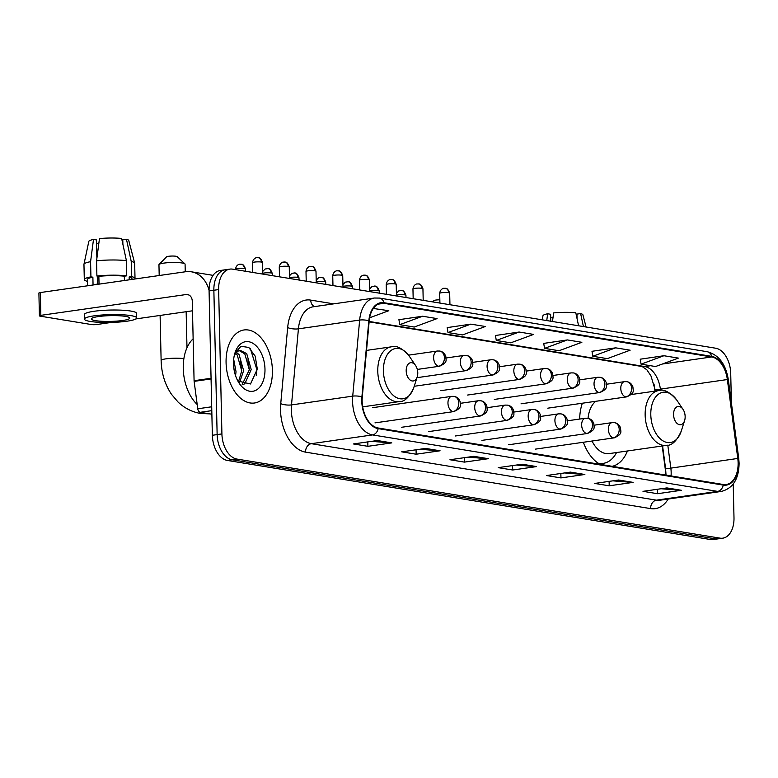 <?xml version="1.0" encoding="UTF-8"?>
<svg xmlns="http://www.w3.org/2000/svg" width="778" height="778" viewBox="0 0 778 778"><rect width="100%" height="100%" fill="white"/><g stroke="black" fill="none" stroke-linecap="round" stroke-linejoin="round"><path stroke-width="1.17" d="M582.343 403.218A40.738 25.188 81.8 0 0 579.649 419.06M654.969 391.13L654.162 385.071A30.741 19.012 81.8 0 0 654.026 384.089M666.026 474.765L662.224 445.998M583.364 442.264A40.738 25.188 81.8 0 0 600.023 464.32M612.198 466.314A40.738 25.188 81.8 0 0 627.447 450.977M731.388 402.878L730.717 373.382A23.058 14.257 81.8 0 0 715.721 348.223L232.603 269.149A23.058 14.257 81.8 0 0 229.85 269.12L220.281 270.491A23.058 14.257 81.8 0 0 209.078 290.943L212.355 435.281A23.058 14.257 81.8 0 0 227.351 460.44L710.46 539.514A23.058 14.257 81.8 0 0 713.212 539.543L717.997 538.862A23.058 14.257 81.8 0 1 715.245 538.823A23.058 14.257 81.8 0 0 717.997 538.862L722.781 538.172A23.058 14.257 81.8 0 0 733.994 517.72L733.226 484.042M229.85 269.12A23.058 14.257 81.8 0 0 218.647 289.572L221.915 433.91A23.058 14.257 81.8 0 0 236.911 459.069L232.136 459.759L715.245 538.823L232.136 459.759A23.058 14.257 81.8 0 1 217.14 434.601A23.058 14.257 81.8 0 0 232.136 459.759L227.351 460.44M218.647 289.572L213.862 290.262L217.14 434.601L213.862 290.262A23.058 14.257 81.8 0 1 225.066 269.81A23.058 14.257 81.8 0 0 213.862 290.262L209.078 290.943M272.407 370.27A36.887 22.815 81.8 0 0 244.01 329.969A36.887 22.815 81.8 0 0 226.077 362.694A36.887 22.815 81.8 0 0 254.474 403.004A36.887 22.815 81.8 0 0 272.407 370.27A36.887 22.815 81.8 0 0 244.01 329.969A36.887 22.815 81.8 0 0 226.077 362.694A36.887 22.815 81.8 0 0 254.474 403.004A36.887 22.815 81.8 0 0 272.407 370.27M738.118 462.706A24.595 15.21 -98.2 0 1 726.166 484.519A24.595 15.21 -98.2 0 1 723.229 484.49L378.147 428.007A24.595 15.21 -98.2 0 1 362.285 396.984L369.21 320.925A24.595 15.21 -98.2 0 1 381.026 303.294A24.595 15.21 -98.2 0 1 383.962 303.323L711.685 356.956A24.595 15.21 -98.2 0 1 727.352 379.538L737.787 458.446A24.595 15.21 -98.2 0 1 738.118 462.706M738.507 462.764A25.207 15.589 81.8 0 0 738.166 458.398L727.731 379.499A25.207 15.589 81.8 0 0 711.675 356.353L383.953 302.72A25.207 15.589 81.8 0 0 368.83 320.76L361.906 396.819A25.207 15.589 81.8 0 0 378.157 428.62L723.239 485.093A25.207 15.589 81.8 0 0 738.507 462.764M377.33 440.523L353.416 443.946L367.897 446.319L391.811 442.886L377.33 440.523M371.524 441.35L390.974 442.915A6.146 4.746 -80.7 0 0 391.811 442.886M367.8 441.885L367.897 446.319M425.595 448.42L401.681 451.843L416.162 454.216L440.076 450.783L425.595 448.42M419.78 449.246L439.239 450.812A6.146 4.746 -80.7 0 0 440.076 450.783M416.055 449.781L416.162 454.216M473.86 456.316L449.947 459.74L464.427 462.113L488.341 458.689L473.86 456.316M468.045 457.153L487.505 458.709A6.146 4.746 -80.7 0 0 488.341 458.689M464.32 457.688L464.427 462.113M666.911 487.913L642.998 491.336L657.478 493.709L681.392 490.286L666.911 487.913M661.096 488.749L680.555 490.305A6.146 4.746 -80.7 0 0 681.392 490.286M657.371 489.274L657.478 493.709M618.646 480.016L594.732 483.439L609.213 485.812L633.127 482.379L618.646 480.016M612.84 480.843L632.29 482.409A6.146 4.746 -80.7 0 0 633.127 482.379M609.116 481.378L609.213 485.812M570.381 472.11L546.467 475.543L560.948 477.906L584.861 474.483L570.381 472.11M564.575 472.946L584.035 474.512A6.146 4.746 -80.7 0 0 584.861 474.483M560.85 473.481L560.948 477.906M522.126 464.213L498.212 467.646L512.683 470.009L536.596 466.586L522.126 464.213M516.31 465.05L535.77 466.615A6.146 4.746 -80.7 0 0 536.596 466.586M512.585 465.584L512.683 470.009M236.911 459.069L720.029 538.143A23.058 14.257 81.8 0 0 722.781 538.172M422.6 316.238L399.746 324.669L414.227 327.042L437.071 318.601L422.6 316.238L398.929 319.7M369.647 317.784L388.815 310.704L373.333 308.477M567.386 339.928L544.542 348.369L559.022 350.732L581.866 342.301L567.386 339.928L543.725 343.399M615.651 347.834L592.807 356.266L607.278 358.639L630.131 350.197L615.651 347.834L591.98 351.296M663.916 355.731L641.062 364.162L655.543 366.535L678.387 358.104L663.916 355.731L640.245 359.193M470.855 324.134L448.011 332.566L462.492 334.939L485.336 326.507L470.855 324.134L447.194 327.606M519.12 332.031L496.276 340.472L510.757 342.835L533.601 334.404L519.12 332.031L495.46 335.503M496.276 340.472L495.45 335.425M544.542 348.369L543.705 343.322M592.807 356.266L591.97 351.228M641.062 364.162L640.236 359.125M448.011 332.566L447.185 327.528M399.746 324.669L398.92 319.632M374.335 308.341L373.119 308.788M583.412 326.566L580.621 313.573L576.945 314.098L577.043 318.601M586.087 327.003L582.917 314.808A19.985 2.995 178.7 0 0 580.621 313.573M552.497 321.509L553.625 312.921A19.985 2.995 178.7 0 1 575.798 312.785L578.589 325.778M550.775 321.226L550.62 314.263L547.644 313.777L546.759 320.565M547.644 313.777A19.985 2.995 178.7 0 0 542.986 315.712L542.11 319.807M553.022 317.531L550.698 317.862M432.656 301.893L433.91 300.619A5.378 0.807 -1.3 0 1 439.833 299.802M673.563 414.645A9.219 5.699 81.8 0 0 678.202 424.224A9.219 5.699 81.8 0 0 684.611 420.587A9.219 5.699 81.8 0 0 685.146 416.541A9.219 5.699 81.8 0 0 682.996 409.316A9.219 5.699 81.8 0 0 676.763 406.904A9.219 5.699 81.8 0 0 673.563 414.645M592.019 441.019A27.668 17.106 81.8 0 0 609.145 453.603L666.454 445.386C671.9 445.687 676.821 440.951 681.227 431.168A25.421 15.716 81.8 0 1 663.576 441.204A25.421 15.716 81.8 0 1 650.797 414.781A25.421 15.716 81.8 0 1 659.608 393.454A25.421 15.716 81.8 0 1 676.782 400.116C669.8 391.966 663.741 388.796 658.606 390.614A27.668 17.106 81.8 0 0 645.157 415.16A27.668 17.106 81.8 0 0 666.454 445.386M598.156 463.192A36.508 22.572 81.8 0 0 603.222 463.377A36.508 22.572 81.8 0 0 616.555 452.543M599.206 463.853A36.508 22.572 81.8 0 0 600.84 463.717L603.222 463.377M595.744 401.302A27.668 17.106 81.8 0 0 588.042 418.321M159.101 264.452L166.531 256.857A5.378 0.807 -1.3 0 1 170.44 256.108A5.378 0.807 -1.3 0 1 176.032 256.263A5.378 0.807 -1.3 0 1 177.16 256.614L184.921 263.868A13.061 1.955 178.7 0 0 182.178 263.003A13.061 1.955 178.7 0 0 168.593 262.643A13.061 1.955 178.7 0 0 159.101 264.452A13.061 1.955 178.7 0 0 158.955 264.753L159.198 275.529M406.194 370.882A9.219 5.699 81.8 0 0 410.823 380.471A9.219 5.699 81.8 0 0 417.232 376.824A9.219 5.699 81.8 0 0 417.776 372.779A9.219 5.699 81.8 0 0 415.617 365.563A9.219 5.699 81.8 0 0 409.384 363.141A9.219 5.699 81.8 0 0 406.194 370.882M185.252 271.794L185.076 264.16A13.061 1.955 178.7 0 0 184.921 263.868M211.791 410.648L200.209 412.311L211.879 414.217M209.068 290.34A30.741 23.719 -80.7 0 0 191.262 271.785A30.741 23.719 -80.7 0 0 185.611 271.736L40.33 292.557L40.845 315.343L186.127 294.531A7.683 5.932 99.3 0 1 187.537 294.541A7.683 5.932 99.3 0 1 192.283 301.271L194.082 380.705L211.062 378.273M40.845 315.343A3.841 0.574 178.7 0 0 39.415 315.829L38.9 293.043A3.841 0.574 -1.3 0 1 40.33 292.557M39.415 315.829A3.841 0.574 178.7 0 0 40.271 316.169L91.425 324.543A3.841 0.574 178.7 0 0 96.832 324.514L111.4 322.423M135.897 318.912L192.497 310.801M200.209 412.311A3.841 2.373 -98.2 0 1 197.758 408.781L194.13 381.366A3.841 2.373 -98.2 0 1 194.082 380.705M95.606 320.662A19.217 2.879 178.7 0 0 116.982 321.1A19.217 2.879 178.7 0 0 129.761 318.085A19.217 2.879 178.7 0 0 125.501 316.383A19.217 2.879 178.7 0 0 104.126 315.956A19.217 2.879 178.7 0 0 91.347 318.961A19.217 2.879 178.7 0 0 95.606 320.662M131.959 279.428L131.939 278.514A22.29 3.345 178.7 0 0 129.148 276.968L131.57 276.618L131.229 261.427L126.464 239.245L122.788 239.77L122.885 244.273M126.406 260.64A25.363 3.802 178.7 0 0 96.56 260.825L99.467 238.593A19.985 2.995 178.7 0 1 121.64 238.457L126.406 260.64L126.746 275.83L124.324 276.18L124.422 280.508M124.324 276.18A22.29 3.345 178.7 0 0 98.864 276.336L96.9 276.015L96.56 260.825M96.88 258.374L96.462 239.935L93.496 239.449L90.579 261.68L90.929 276.871L92.883 277.192L93.049 284.787A22.29 3.345 178.7 0 1 99.03 283.931L98.864 276.336M92.883 277.192A22.29 3.345 178.7 0 0 87.379 279.526L87.515 285.798M136.675 317.93L136.578 313.369A26.131 3.919 178.7 0 0 130.782 311.054A26.131 3.919 178.7 0 0 101.704 310.471A26.131 3.919 178.7 0 0 84.325 314.555L84.432 319.116A26.131 3.919 178.7 0 0 90.229 321.44A26.131 3.919 178.7 0 0 119.297 322.024A26.131 3.919 178.7 0 0 136.675 317.93A26.131 3.919 178.7 0 0 130.879 315.615A26.131 3.919 178.7 0 0 101.811 315.022A26.131 3.919 178.7 0 0 84.432 319.116M134.73 279.03A25.363 3.802 178.7 0 0 135.012 278.446A25.363 3.802 178.7 0 0 131.57 276.618M126.746 275.83A25.363 3.802 178.7 0 0 96.9 276.015M90.929 276.871A25.363 3.802 178.7 0 0 84.306 279.594A25.363 3.802 178.7 0 0 87.418 281.344M135.012 278.446L134.672 263.256A25.363 3.802 178.7 0 0 134.652 263.12A25.363 3.802 178.7 0 0 131.229 261.427M90.579 261.68A25.363 3.802 178.7 0 0 83.966 264.267A25.363 3.802 178.7 0 0 83.956 264.403L84.306 279.594M134.652 263.12L128.759 240.48A19.985 2.995 178.7 0 0 126.464 239.245M93.496 239.449A19.985 2.995 178.7 0 0 88.828 241.384L83.966 264.267M129.216 279.817L129.148 276.968M98.864 243.203L96.54 243.533M97.464 284.116L97.279 276.073M193.129 338.829A38.423 23.768 81.8 0 0 183.258 368.529A38.423 23.768 81.8 0 0 197.194 404.521M233.682 359.241L236.035 371.719L235.559 375.686M233.536 364.765L234.159 370.25M236.386 352.278L239.109 354.69L243.631 370.629L239.527 382.669M235.569 353.319L237.202 354.963L241.734 370.902L238.515 381.735M234.246 355.643L234.655 354.943A17.369 10.746 81.8 0 0 234.227 355.77M234.655 354.943L237.057 351.637L239.994 350.265L246.694 353.601L251.226 369.55L244.837 383.7L242.921 384.721M239.05 350.489L244.798 353.873L249.32 369.822L242.221 384.429M264.977 369.054A25.052 15.492 81.8 0 0 252.383 343.01A25.052 15.492 81.8 0 0 234.975 352.911A25.052 15.492 81.8 0 0 233.507 363.909A25.052 15.492 81.8 0 0 239.361 383.515A25.052 15.492 81.8 0 0 256.283 390.079A25.052 15.492 81.8 0 0 264.977 369.054M237.864 381.035L250.526 383.982L257.314 369.103L255.203 356.149L248.766 347.435L240.976 346.307L235.005 353.076M250.438 348.797L256.915 369.745L256.244 375.56M247.949 359.757L249.33 369.608M240.353 360.846L241.744 370.698M233.575 365.456L234.081 369.832M710.46 539.514L720.029 538.143M212.355 435.281L221.915 433.91M671.064 475.951A24.595 15.21 81.8 0 0 671.161 472.295A24.595 15.21 81.8 0 0 670.831 468.035L667.796 445.133M668.214 499.038A38.423 23.768 -98.2 0 1 650.603 508.608L305.521 452.135A7.683 5.932 99.3 0 1 311.326 443.684L656.408 500.157A30.741 19.012 81.8 0 0 660.075 500.205L721.294 491.433A30.741 19.012 -98.2 0 1 717.627 491.385A7.683 5.932 -80.7 0 0 723.239 485.093M305.521 452.135A38.423 23.768 -98.2 0 1 280.527 410.201A38.423 23.768 -98.2 0 1 280.741 403.665L287.666 327.596A38.423 23.768 -98.2 0 1 310.714 300.104L333.684 303.858M291.332 410.132A30.741 19.012 81.8 0 0 311.326 443.684L372.545 434.912A30.741 19.012 -98.2 0 1 352.726 396.138L359.65 320.069A30.741 19.012 -98.2 0 1 374.413 298.023L313.194 306.795A30.741 19.012 81.8 0 0 298.421 328.841L291.507 404.91A30.741 19.012 81.8 0 0 291.332 410.132M721.294 491.433C732.934 488.458 738.867 479.054 739.1 463.192L738.73 458.368L738.166 458.398M738.73 458.368L728.286 379.46C725.709 364.016 718.687 354.768 707.221 351.714A7.683 5.932 99.3 0 1 711.675 356.353M383.953 302.72A7.683 5.932 -80.7 0 0 379.499 298.081L374.413 298.023M368.83 320.76A7.683 2.169 -174.8 0 0 359.65 320.069L298.421 328.841A7.683 2.169 5.2 0 1 287.666 327.596M728.286 379.46L727.731 379.499M361.906 396.819A7.683 2.169 -174.8 0 0 352.726 396.138L291.507 404.91A7.683 2.169 5.2 0 1 280.741 403.665M378.157 428.62A7.683 5.932 99.3 0 1 372.545 434.912L717.627 491.385L656.408 500.157A7.683 5.932 99.3 0 0 650.603 508.608M314.584 306.6A7.683 5.932 99.3 0 1 310.714 300.104M383.962 303.323L378.225 304.149M737.787 458.446L665.618 468.881L662.584 445.94M727.352 379.538L660.396 389.136A24.595 15.21 81.8 0 0 644.729 366.555L369.161 321.46M660.571 390.459L660.396 389.136L655.173 389.973L650.982 375.949L646.849 369.774L642.181 366.535L369.132 321.849M711.685 356.956L662.311 364.036M650.564 365.718L644.729 366.555A13.839 10.668 99.3 0 1 642.181 366.535M521.591 464.291L535.77 466.615M569.856 472.188L584.035 474.512M618.121 480.094L632.29 482.409M666.376 487.991L680.555 490.305M473.325 456.394L487.505 458.709M425.06 448.498L439.239 450.812M376.805 440.591L390.974 442.915M209.788 413.877L200.5 413.439C191.981 411.97 184.483 408.158 178.006 401.983L171.53 394.358C164.936 384.565 161.474 373.275 161.124 360.467A13.061 1.955 -1.3 0 1 169.478 358.454A13.061 1.955 -1.3 0 1 183.88 358.648M366.526 350.392L391.227 346.852C396.362 345.033 402.421 348.204 409.403 356.353A25.421 15.716 81.8 0 0 392.229 349.701A25.421 15.716 81.8 0 0 383.418 371.018A25.421 15.716 81.8 0 0 396.197 397.441A25.421 15.716 81.8 0 0 413.847 387.405L417.232 376.824M391.227 346.852A27.668 17.106 81.8 0 0 377.777 371.398A27.668 17.106 81.8 0 0 399.075 401.633C404.521 401.925 409.442 397.188 413.847 387.405M613.395 437.82A7.683 4.756 81.8 0 0 614.309 437.829C623.47 433.696 620.28 431.245 620.591 428.036C619.395 424.905 617.353 423.106 614.455 422.639A7.683 5.932 99.3 0 1 619.2 429.359A7.683 5.932 -80.7 0 1 613.395 437.82A7.683 4.756 81.8 0 1 608.396 429.427A7.683 4.756 81.8 0 1 612.13 422.61L614.455 422.639M404.832 294.852A4.999 0.749 -1.3 0 1 405.941 295.29C403.432 288.638 401.409 291.069 401.749 290.476A4.999 3.851 99.3 0 1 404.832 294.852A4.999 0.749 -1.3 0 0 396.449 295.183M400.835 290.466A4.999 3.851 99.3 0 1 401.749 290.476L398.822 290.884L396.41 293.316M586.651 433.443A7.683 4.756 81.8 0 0 587.575 433.453C596.736 429.32 593.546 426.869 593.847 423.66C592.661 420.528 590.619 418.729 587.721 418.263A7.683 5.932 99.3 0 1 592.457 424.992A7.683 5.932 -80.7 0 1 586.651 433.443A7.683 4.756 81.8 0 1 581.652 425.051A7.683 4.756 81.8 0 1 585.387 418.233L587.721 418.263M378.089 290.476A4.999 0.749 -1.3 0 1 379.197 290.914C376.688 284.262 374.675 286.693 375.015 286.1A4.999 3.851 99.3 0 1 378.089 290.476A4.999 0.749 -1.3 0 0 369.715 290.807M374.092 286.09A4.999 3.851 99.3 0 1 375.015 286.1L372.079 286.508L369.667 288.939M559.917 429.067A7.683 4.756 81.8 0 0 560.831 429.077C569.992 424.944 566.802 422.493 567.113 419.284C565.917 416.162 563.875 414.353 560.987 413.886A7.683 5.932 99.3 0 1 565.723 420.616A7.683 5.932 -80.7 0 1 559.917 429.067A7.683 4.756 81.8 0 1 554.918 420.674A7.683 4.756 81.8 0 1 558.653 413.857L560.987 413.886M351.355 286.1A4.999 0.749 -1.3 0 1 352.463 286.537C349.954 279.886 347.931 282.317 348.272 281.724A4.999 3.851 99.3 0 1 351.355 286.1A4.999 0.749 -1.3 0 0 342.972 286.43M347.358 281.714A4.999 3.851 99.3 0 1 348.272 281.724L345.344 282.132L342.933 284.563M533.173 424.691A7.683 4.756 81.8 0 0 534.097 424.7C543.258 420.567 540.068 418.117 540.37 414.907C539.183 411.786 537.141 409.977 534.243 409.51A7.683 5.932 99.3 0 1 538.979 416.24A7.683 5.932 -80.7 0 1 533.173 424.691A7.683 4.756 81.8 0 1 528.174 416.298A7.683 4.756 81.8 0 1 531.919 409.481L534.243 409.51M324.621 281.724A4.999 0.749 -1.3 0 1 325.729 282.161C323.21 275.509 321.197 277.941 321.538 277.347A4.999 3.851 99.3 0 1 324.621 281.724A4.999 0.749 -1.3 0 0 316.238 282.054M320.624 277.338A4.999 3.851 99.3 0 1 321.538 277.347L318.61 277.756L316.189 280.187M506.439 420.315A7.683 4.756 81.8 0 0 507.353 420.324C516.514 416.191 513.324 413.74 513.636 410.531C512.449 407.409 510.407 405.601 507.509 405.134A7.683 5.932 99.3 0 1 512.245 411.863A7.683 5.932 -80.7 0 1 506.439 420.315A7.683 4.756 81.8 0 1 501.44 411.922A7.683 4.756 81.8 0 1 505.175 405.105L507.509 405.134M297.877 277.347A4.999 0.749 -1.3 0 1 298.985 277.785C296.476 271.133 294.463 273.564 294.804 272.971A4.999 3.851 99.3 0 1 297.877 277.347A4.999 0.749 -1.3 0 0 289.494 277.678M293.88 272.961A4.999 3.851 99.3 0 1 294.804 272.971L291.867 273.379L289.455 275.811M479.705 415.938A7.683 4.756 81.8 0 0 480.619 415.948C489.78 411.815 486.59 409.364 486.902 406.155C485.705 403.033 483.663 401.224 480.775 400.758A7.683 5.932 99.3 0 1 485.511 407.487A7.683 5.932 -80.7 0 1 479.705 415.938A7.683 4.756 81.8 0 1 474.706 407.546A7.683 4.756 81.8 0 1 478.441 400.728L480.775 400.758M271.143 272.971A4.999 0.749 -1.3 0 1 272.251 273.409C269.742 266.757 267.72 269.188 268.06 268.595A4.999 3.851 99.3 0 1 271.143 272.971A4.999 0.749 -1.3 0 0 262.76 273.302M267.146 268.585A4.999 3.851 99.3 0 1 268.06 268.595L265.133 269.003L262.721 271.434M452.961 411.562A7.683 4.756 81.8 0 0 453.885 411.572C463.046 407.439 459.856 404.988 460.158 401.779C458.971 398.657 456.929 396.858 454.031 396.381A7.683 5.932 99.3 0 1 458.767 403.111A7.683 5.932 -80.7 0 1 452.961 411.562A7.683 4.756 81.8 0 1 447.963 403.179A7.683 4.756 81.8 0 1 451.697 396.352L454.031 396.381M244.399 268.595A4.999 0.749 -1.3 0 1 245.508 269.032C242.999 262.381 240.986 264.812 241.326 264.219A4.999 3.851 99.3 0 1 244.399 268.595A4.999 0.749 -1.3 0 0 238.846 268.478A4.999 0.749 -1.3 0 0 235.52 269.266L235.53 269.635M240.402 264.209A4.999 3.851 99.3 0 1 241.326 264.219L239.468 264.267C239.984 263.995 236.074 264.578 235.52 269.266M448.575 292.684A4.999 0.749 -1.3 0 1 449.674 293.131C447.165 286.479 445.152 288.91 445.493 288.307A4.999 3.851 99.3 0 1 448.575 292.684A4.999 0.749 -1.3 0 0 443.013 292.577A4.999 0.749 -1.3 0 0 439.687 293.355L439.91 303.08M444.569 288.307A4.999 3.851 99.3 0 1 445.493 288.307L443.635 288.356C444.15 288.093 440.241 288.667 439.687 293.355M625.784 396.858A7.683 4.756 81.8 0 0 626.698 396.868C635.859 392.734 632.67 390.284 632.981 387.074C631.785 383.943 629.742 382.144 626.844 381.677A7.683 5.932 99.3 0 1 631.59 388.407A7.683 5.932 -80.7 0 1 625.784 396.858A7.683 4.756 81.8 0 1 620.786 388.465A7.683 4.756 81.8 0 1 624.52 381.648L626.844 381.677M421.832 288.307A4.999 0.749 -1.3 0 1 422.94 288.755C420.431 282.103 418.418 284.534 418.759 283.931A4.999 3.851 99.3 0 1 421.832 288.307A4.999 0.749 -1.3 0 0 416.279 288.2A4.999 0.749 -1.3 0 0 412.953 288.978L413.176 298.703M417.835 283.931A4.999 3.851 99.3 0 1 418.759 283.931L416.891 283.98C417.416 283.717 413.497 284.291 412.953 288.978M599.041 392.482A7.683 4.756 81.8 0 0 599.964 392.491C609.125 388.358 605.936 385.907 606.237 382.698C605.051 379.576 603.008 377.768 600.11 377.301A7.683 5.932 99.3 0 1 604.846 384.031A7.683 5.932 -80.7 0 1 599.041 392.482A7.683 4.756 81.8 0 1 594.042 384.089A7.683 4.756 81.8 0 1 597.776 377.272L600.11 377.301M395.098 283.931A4.999 0.749 -1.3 0 1 396.206 284.378C393.697 277.727 391.674 280.158 392.015 279.555A4.999 3.851 99.3 0 1 395.098 283.931A4.999 0.749 -1.3 0 0 389.535 283.824A4.999 0.749 -1.3 0 0 386.219 284.602L386.433 294.327M391.101 279.555A4.999 3.851 99.3 0 1 392.015 279.555L390.157 279.603C390.682 279.341 386.763 279.915 386.219 284.602M572.307 388.105A7.683 4.756 81.8 0 0 573.221 388.115C582.382 383.982 579.192 381.531 579.503 378.322C578.307 375.2 576.265 373.391 573.376 372.925A7.683 5.932 99.3 0 1 578.112 379.654A7.683 5.932 -80.7 0 1 572.307 388.105A7.683 4.756 81.8 0 1 567.308 379.713A7.683 4.756 81.8 0 1 571.042 372.895L573.376 372.925M368.354 279.555A4.999 0.749 -1.3 0 1 369.462 280.002C366.953 273.35 364.94 275.782 365.281 275.179A4.999 3.851 99.3 0 1 368.354 279.555A4.999 0.749 -1.3 0 0 362.801 279.448A4.999 0.749 -1.3 0 0 359.475 280.226L359.699 289.951M364.357 275.179A4.999 3.851 99.3 0 1 365.281 275.179L363.423 275.227C363.939 274.965 360.029 275.538 359.475 280.226M545.563 383.729A7.683 4.756 81.8 0 0 546.487 383.739C555.648 379.606 552.458 377.155 552.759 373.946C551.573 370.824 549.531 369.015 546.633 368.548A7.683 5.932 99.3 0 1 551.369 375.278A7.683 5.932 -80.7 0 1 545.563 383.729A7.683 4.756 81.8 0 1 540.564 375.336A7.683 4.756 81.8 0 1 544.308 368.519L546.633 368.548M341.62 275.179A4.999 0.749 -1.3 0 1 342.728 275.626C340.219 268.974 338.197 271.405 338.537 270.802A4.999 3.851 99.3 0 1 341.62 275.179A4.999 0.749 -1.3 0 0 336.057 275.072A4.999 0.749 -1.3 0 0 332.741 275.85L332.965 285.575M337.623 270.802A4.999 3.851 99.3 0 1 338.537 270.802L336.68 270.851C337.205 270.588 333.285 271.172 332.741 275.85M518.829 379.353A7.683 4.756 81.8 0 0 519.743 379.363C528.904 375.229 525.714 372.779 526.025 369.569C524.839 366.448 522.797 364.639 519.899 364.172A7.683 5.932 99.3 0 1 524.635 370.902A7.683 5.932 -80.7 0 1 518.829 379.353A7.683 4.756 81.8 0 1 513.83 370.97A7.683 4.756 81.8 0 1 517.565 364.143L519.899 364.172M314.886 270.802A4.999 0.749 -1.3 0 1 315.994 271.25C313.476 264.598 311.463 267.029 311.803 266.436A4.999 3.851 99.3 0 1 314.886 270.802A4.999 0.749 -1.3 0 0 309.323 270.695A4.999 0.749 -1.3 0 0 305.997 271.473L306.221 281.198M310.879 266.426A4.999 3.851 99.3 0 1 311.803 266.436L309.945 266.475C310.461 266.212 306.551 266.796 305.997 271.473M492.095 374.977A7.683 4.756 81.8 0 0 493.009 374.986C502.17 370.853 498.98 368.402 499.291 365.193C498.095 362.071 496.053 360.272 493.164 359.796A7.683 5.932 99.3 0 1 497.901 366.526A7.683 5.932 -80.7 0 1 492.095 374.977A7.683 4.756 81.8 0 1 487.096 366.594A7.683 4.756 81.8 0 1 490.83 359.767L493.164 359.796M288.142 266.426A4.999 0.749 -1.3 0 1 289.251 266.873C286.742 260.222 284.729 262.653 285.069 262.06A4.999 3.851 99.3 0 1 288.142 266.426A4.999 0.749 -1.3 0 0 282.589 266.319A4.999 0.749 -1.3 0 0 279.263 267.097L279.487 276.822M284.145 262.05A4.999 3.851 99.3 0 1 285.069 262.06L283.202 262.098C283.727 261.836 279.808 262.419 279.263 267.097M465.351 370.6A7.683 4.756 81.8 0 0 466.275 370.61C475.436 366.477 472.246 364.026 472.547 360.817C471.361 357.695 469.319 355.896 466.421 355.42A7.683 5.932 99.3 0 1 471.157 362.149A7.683 5.932 -80.7 0 1 465.351 370.6A7.683 4.756 81.8 0 1 460.352 362.217A7.683 4.756 81.8 0 1 464.087 355.39L466.421 355.42M261.408 262.05A4.999 0.749 -1.3 0 1 262.517 262.497C260.008 255.845 257.985 258.277 258.325 257.683A4.999 3.851 99.3 0 1 261.408 262.05A4.999 0.749 -1.3 0 0 255.845 261.943A4.999 0.749 -1.3 0 0 252.529 262.721L252.743 272.446M257.411 257.674A4.999 3.851 99.3 0 1 258.325 257.683L256.468 257.722C256.993 257.46 253.074 258.043 252.529 262.721M438.617 366.224A7.683 4.756 81.8 0 0 439.531 366.234C448.692 362.101 445.502 359.65 445.813 356.441C444.627 353.319 442.585 351.52 439.687 351.043A7.683 5.932 99.3 0 1 444.423 357.773A7.683 5.932 -80.7 0 1 438.617 366.224A7.683 4.756 81.8 0 1 433.618 357.841A7.683 4.756 81.8 0 1 437.353 351.024L439.687 351.043M186.127 294.531L188.889 294.979M211.071 378.944L194.13 381.366M197.758 408.781L211.704 406.787M707.221 351.714L379.499 298.081M655.329 391.081L655.173 389.973M665.618 468.881L666.026 475.125M684.611 420.587L681.227 431.168M631.191 394.543L658.606 390.614M682.996 409.316L676.782 400.116M161.124 360.467L160.103 315.44M362.694 406.845L399.075 401.633M415.617 365.563L409.403 356.353M186.983 347.785L186.156 311.706M535.39 449.139L614.309 437.829M594.139 425.187L612.13 422.61M405.941 295.29L405.99 297.527M508.656 444.763L587.575 433.453M567.395 420.81L585.387 418.233M379.197 290.914L379.256 293.15M481.913 440.387L560.831 429.077M540.661 416.434L558.653 413.857M352.463 286.537L352.512 288.774M455.179 436.011L534.097 424.7M513.927 412.058L531.919 409.481M325.729 282.161L325.778 284.398M428.435 431.634L507.353 420.324M487.184 407.682L505.175 405.105M298.985 277.785L299.034 280.031M401.701 427.258L480.619 415.948M460.45 403.305L478.441 400.728M272.251 273.409L272.3 275.655M374.967 422.882L453.885 411.572M372.779 407.662L451.697 396.352M245.508 269.032L245.566 271.279M547.78 408.178L626.698 396.868M449.674 293.131L449.947 304.723M606.529 384.225L624.52 381.648M521.046 403.801L599.964 392.491M422.94 288.755L423.203 300.347M579.785 379.849L597.776 377.272M494.302 399.425L573.221 388.115M396.206 284.378L396.469 295.971M553.051 375.473L571.042 372.895M467.568 395.049L546.487 383.739M369.462 280.002L369.725 291.594M526.317 371.096L544.308 368.519M440.825 390.673L519.743 379.363M342.728 275.626L342.991 287.218M499.573 366.73L517.565 364.143M414.207 386.277L493.009 374.986M315.994 271.25L316.257 282.842M472.839 362.354L490.83 359.767M416.959 377.68L466.275 370.61M289.251 266.873L289.513 278.466M446.105 357.977L464.087 355.39M417.309 369.424L439.531 366.234M262.517 262.497L262.779 274.089M408.538 355.147L437.353 351.024M191.262 271.785L213.065 275.354"/></g></svg>
